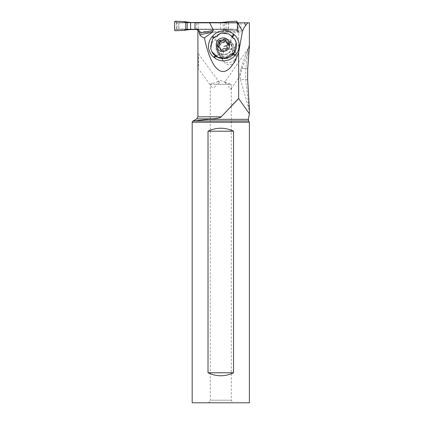 <?xml version="1.0" encoding="UTF-8"?>
<svg xmlns="http://www.w3.org/2000/svg" width="424" height="424" viewBox="0 0 424 424"><rect width="100%" height="100%" fill="white"/><g stroke="black" fill="none" stroke-linecap="round" stroke-linejoin="round"><path stroke-width="0.32" stroke-dasharray="2.12 1.59" d="M237.302 22.52L177.698 22.52A0.599 0.594 -90 0 0 177.105 23.119L177.105 28.827A0.599 0.594 -90 0 0 177.698 29.426L237.302 29.426A0.599 0.594 -90 0 0 237.901 28.827L237.901 23.119A0.599 0.594 -90 0 0 237.822 22.822M190.069 29.426L177.751 29.426L175.239 30.745M237.302 29.426L197.785 29.426L220.581 29.426L220.581 22.822M177.698 22.52L176.506 22.88L177.296 22.52M175.239 21.2L177.645 22.52M177.751 22.52L190.069 22.52M221.211 22.52L228.26 21.566M237.202 21.799L237.202 22.795L236.677 22.52L222.134 22.52M236.677 22.52L237.202 22.52M237.202 29.171L236.899 29.426L237.202 29.102L237.202 22.848L236.899 22.52M237.202 22.822L237.202 30.146L236.581 30.745L228.26 30.38A24.921 24.735 -90 0 0 226.082 29.86L224.54 29.622L226.082 29.86A24.921 24.735 90 0 1 228.26 30.38L236.581 30.745L237.202 30.146L237.202 22.822M236.677 29.426L237.202 29.15L237.202 30.146M222.134 29.426L228.26 30.38M177.296 29.426L176.538 29.102L177.645 29.426M177.105 28.827L176.405 28.827L176.538 29.102M176.405 28.827L176.506 22.88M176.506 29.065L174.619 30.146M176.538 22.848L174.619 21.799M178.827 29.129L178.827 22.822L241.012 22.822L178.753 22.822L178.753 29.129L233.301 29.129L178.753 29.129M194.998 22.822L223.236 22.822L223.236 32.431L241.012 32.431L240.943 22.822M244.277 22.822L249.381 22.822M228.398 22.822L228.398 32.431L238.871 32.431L237.424 32.431L237.424 22.822M196.98 29.426L194.998 29.129M196.354 29.129L195.83 29.129M249.381 113.754L238.654 98.538L238.654 31.53C238.845 30.258 237.058 29.457 233.301 29.129M249.381 46.036L249.153 45.4L240.954 68.375L239.777 74.386L239.91 76.071L242.009 68.375L249.158 50.451M208.772 402.8L232.792 402.8L208.772 402.8L210.272 400.198L231.292 400.198L231.292 87.127L230.868 89.077L230.37 89.294L229.495 88.786L228.759 87.095L228.626 84.328L215.297 84.328C216.134 88.844 211.221 87.805 210.951 85.929L210.272 84.328L231.16 84.328L224.694 82.192L249.37 46.725C249.519 42.972 248.607 44.759 245.788 68.375L240.954 68.375M249.381 109.212L249.153 110.017L245.671 79.5L245.788 68.375M196.985 29.129C198.453 29.256 199.264 30.056 199.418 31.53L199.418 32.431L228.398 32.431M228.255 22.822L228.255 32.431M237.753 22.822L237.753 32.431M237.424 32.431L241.012 32.431M199.418 32.431L223.236 32.431M196.688 118.895L213.113 118.895C217.777 118.376 220.469 117.681 221.19 116.817L231.292 106M235.182 61.856L233.359 63.611L231.032 64.633L228.647 64.755L226.474 64.119L224.535 62.81L222.828 60.595L222.006 58.205L222.017 55.465L223.623 52.073L225.536 50.461L227.874 49.56L230.38 49.454L232.76 50.165L234.748 51.617L236.131 53.663L236.772 56.047L236.656 58.528L235.182 61.856M197.886 53.228L197.929 53.196C198.533 55.523 198.909 68.063 197.929 68.248L210.951 85.929M213.113 118.895L193.969 120.973L248.655 120.973M193.333 121.057L192.825 121.126M192.183 122.239L249.381 122.239M249.381 402.8L192.183 402.8M233.539 372.776C225.033 376.751 216.532 376.751 208.025 372.776L208.025 131.212C216.532 127.237 225.033 127.237 233.539 131.212L233.539 372.776L208.025 372.776M208.025 131.212L233.539 131.212M210.447 84.328L212.631 83.47L210.272 84.328L210.272 400.198L231.292 400.198L232.792 402.8M225.563 82.24L220.782 80.502L215.62 82.383C217.772 81.503 219.054 81.525 219.457 82.431C219.367 83.274 217.984 83.904 215.297 84.328M224.694 82.192L225.595 83.226L228.626 84.328M219.457 82.431L197.96 53.175M212.631 83.47L215.62 82.383M231.16 84.328L231.292 87.127M249.132 47.032L245.554 55.332M242.009 68.375L247.722 68.375M247.637 79.5L240.44 79.5L239.777 75.689M234.276 60.134A7.505 7.261 -27.8 0 0 235.272 52.004A7.505 7.261 -27.8 0 0 222.992 50.88A7.505 7.261 -27.8 0 0 221.996 59.01A7.505 7.261 -27.8 0 0 234.276 60.134M232.14 43.9A8.257 7.987 152.2 0 1 234.08 46.274A8.257 7.987 152.2 0 1 232.983 55.221L232.4 55.899A8.257 7.987 152.2 0 1 220.835 57.044L220.157 56.487A8.257 7.987 152.2 0 1 218.217 54.108A8.257 7.987 152.2 0 1 219.314 45.167L219.897 44.488A8.257 7.987 152.2 0 1 231.462 43.343L232.14 43.9L230.073 40.709A8.257 7.987 -27.8 0 0 218.508 41.854L217.92 42.532A8.257 7.987 -27.8 0 0 216.823 51.474A8.257 7.987 -27.8 0 0 218.768 53.853L219.447 54.41A8.257 7.987 -27.8 0 0 231.006 53.265L231.594 52.587A8.257 7.987 -27.8 0 0 232.691 43.64A8.257 7.987 -27.8 0 0 230.746 41.266L232.977 36.766M235.066 39.718A13.059 12.63 -27.8 0 0 220.893 33.427C218.174 34.042 215.864 35.346 213.956 37.344L213.373 38.028C211.666 40.222 210.733 42.691 210.569 45.432A13.059 12.63 -27.8 0 0 211.968 51.914M220.893 33.427C218.636 34.784 216.908 36.671 215.71 39.082L215.127 39.761C212.986 41.234 211.47 43.121 210.569 45.432M227.094 56.848A7.505 7.261 -27.8 0 0 232.225 46.227A7.505 7.261 -27.8 0 0 224.073 42.612A7.505 7.261 -27.8 0 0 218.943 53.233A7.505 7.261 -27.8 0 0 227.094 56.848M228.478 44.075L229.352 44.737L228.865 45.893C227.677 46.836 227.317 47.912 227.783 49.131L227.026 47.7M229.262 44.494L229.352 44.737A11.745 2.878 168 0 1 227.026 45.548M220.528 49.719L221.259 51.097L221.18 50.647L222.324 51.558L222.987 51.187C223.994 50.159 225.118 49.9 226.358 50.414L227.073 50.467L227.783 49.131M220.883 50.085L221.18 50.647L221.18 50.202M220.968 49.513L217.931 47.366L218.031 46.751M217.305 46.253L217.931 47.366M226.496 42.925L226.056 41.064L225.441 40.561M220.581 29.426L221.211 29.426M185.739 29.86L187.18 29.622M237.901 23.119L237.202 23.119M237.202 28.827L237.901 28.827M226.082 22.822L226.082 29.86M236.581 30.745L236.581 29.426M224.54 29.622L224.54 22.822M236.581 22.52L236.581 21.2M176.405 23.119L177.105 23.119M198.257 22.822L198.257 31.36M196.763 29.325L196.763 22.822M195.093 22.822L195.093 29.129M199.418 31.53L238.654 31.53M221.19 116.817L197.886 116.817M248.369 119.345L208.566 119.345M232.336 36.141L230.073 40.709L231.462 43.343M219.897 44.488L218.508 41.854L215.71 39.082M225.722 54.5A7.945 7.685 -27.8 0 0 231.849 45.188A7.945 7.685 -27.8 0 0 222.526 39.432A7.945 7.685 -27.8 0 0 216.399 48.744A7.945 7.685 -27.8 0 0 225.722 54.5M215.127 39.761L217.92 42.532L219.314 45.167M232.983 55.221L231.594 52.587L233.497 53.673M232.4 55.899L231.006 53.265L232.898 54.346M220.835 57.044L219.447 54.41L216.113 56.461M215.376 55.941L218.768 53.853L220.157 56.487M225.759 54.325A7.505 7.261 152.2 0 1 217.613 50.71A7.505 7.261 152.2 0 1 222.743 40.084A7.505 7.261 152.2 0 1 230.889 43.699A7.505 7.261 152.2 0 1 225.759 54.325M228.865 45.893L228.112 44.462M226.358 50.414L225.605 48.983M222.987 51.187L222.229 49.756M218.885 48.188L218.132 46.757M226.188 41.61L225.436 40.179M238.871 32.431L238.871 22.822M228.361 32.431L228.361 22.822M230.953 88.976L239.889 76.113M240.44 79.5L249.153 110.017M235.272 52.004L235.935 53.254M221.996 59.01L222.828 60.595M232.691 43.64L234.08 46.274M216.823 51.474L218.217 54.108M232.225 46.227L230.889 43.699C232.67 48.728 230.948 52.258 225.727 54.283C222.118 54.887 219.415 53.694 217.613 50.71L218.943 53.233M229.273 44.515L228.552 43.147M226.056 41.064L225.329 39.686"/><path stroke-width="0.64" d="M237.822 22.822A0.599 0.594 -90 0 0 237.302 22.52L237.202 22.52M185.739 22.085L185.739 29.86A24.921 24.735 -90 0 0 183.56 30.38A24.921 24.735 90 0 1 185.739 29.86L190.614 29.426L190.614 22.52L220.581 22.52L190.069 22.52L185.739 22.085A24.921 24.735 90 0 1 183.56 21.566A24.921 24.735 -90 0 0 185.739 22.085L187.18 22.324L187.18 29.622L197.785 29.426L190.614 29.426M220.581 22.822L220.581 22.52L226.082 22.085A24.921 24.735 -90 0 0 228.26 21.566L236.581 21.2L237.202 21.799L237.202 22.822L237.202 21.799L236.581 21.2L228.26 21.566A24.921 24.735 90 0 1 226.082 22.085L220.581 22.52M237.202 22.88L236.899 22.52M190.991 29.426L183.56 30.38L175.239 30.745L183.56 30.38M175.239 21.2L183.56 21.566L175.239 21.2L174.619 21.799L174.619 30.146L175.239 30.745L174.619 30.146L174.619 21.799L175.239 21.2M190.991 22.52L183.56 21.566M209.705 22.822L213.362 30.337L212.535 32.155L204.421 37.89C212.398 76.331 227.227 82.659 238.654 52.491L238.654 98.538L221.19 116.817C220.469 117.681 217.777 118.376 213.113 118.895L208.566 119.345L248.369 119.345L249.381 113.754L249.381 109.212L247.637 79.5L247.722 68.375L249.37 46.725L249.381 22.822L194.998 22.822L194.998 29.129L196.354 29.129C197.929 29.092 198.936 29.892 199.381 31.53L198.262 31.53L198.262 32.431L197.886 32.431L198.262 32.431M241.012 22.822L244.277 22.822L245.772 25.488L247.706 22.822M223.236 22.822L240.943 22.822M198.262 31.53L196.763 29.325M204.421 37.89C202.428 37.344 200.875 36.31 199.757 34.784L199.381 31.53M238.654 52.491L242.475 31.275C243.424 28.636 244.526 26.707 245.772 25.488M237.742 22.822L242.475 31.275M235.59 54.866A14.808 14.321 -27.8 0 0 234.069 34.567L233.396 34.01A14.808 14.321 -27.8 0 0 212.657 36.061L212.074 36.74A14.808 14.321 -27.8 0 0 213.59 57.039L214.268 57.595A14.808 14.321 -27.8 0 0 235.002 55.544L235.59 54.866L233.497 53.673M249.381 113.754L238.654 98.538L231.292 106M197.886 32.431L197.929 68.248M213.113 118.895L196.688 118.895L192.825 121.126L193.969 120.973L192.825 121.126L192.183 122.239L192.183 402.8L192.183 122.239L249.381 122.239L248.655 120.973L193.969 120.973L204.67 119.738M208.566 119.345L204.315 119.775M249.381 122.239L249.381 402.8L192.183 402.8M208.025 372.776C216.532 376.751 225.033 376.751 233.539 372.776L233.539 131.212C225.033 127.237 216.532 127.237 208.025 131.212L208.025 372.776L233.539 372.776M233.539 131.212L208.025 131.212M211.857 51.712L211.968 51.914A13.059 12.63 -27.8 0 0 226.14 58.205A13.059 12.63 -27.8 0 0 235.066 39.718L236.11 42.691L234.292 52.242L226.034 57.998L217.931 57.293L211.857 51.712L210.712 48.532L212.53 38.981L220.782 33.226L228.886 33.931L234.96 39.517M221.54 38.149C230.168 35.881 233.062 49.529 224.317 51.251C215.689 53.519 212.795 39.877 221.54 38.149M226.352 49.105A0.991 0.959 -27.8 0 0 227.026 47.7L227.026 47.7A2.438 2.359 152.2 0 1 228.112 44.462A0.991 0.959 -27.8 0 0 227.725 42.644A2.438 2.359 152.2 0 1 225.436 40.179A0.991 0.959 -27.8 0 0 223.628 39.644A2.438 2.359 152.2 0 1 220.252 40.418A0.991 0.959 -27.8 0 0 218.832 41.7L218.832 41.7A2.438 2.359 152.2 0 1 217.745 44.939A0.991 0.959 -27.8 0 0 218.132 46.757A2.438 2.359 152.2 0 1 220.422 49.221A0.991 0.959 -27.8 0 0 222.229 49.756A2.438 2.359 152.2 0 1 225.605 48.983A0.991 0.959 -27.8 0 0 226.352 49.105M218.832 41.7L219.584 43.131C220.189 44.61 219.828 45.691 218.503 46.37L217.745 44.939M221.18 50.202L220.162 47.992M218.031 46.751L218.503 46.37M225.441 40.561L224.381 41.075C223.512 42.368 222.388 42.628 221.005 41.849L220.226 41.663L219.584 43.131M225.695 41.409L227.105 43.661L228.478 44.075L227.725 42.644M190.614 22.52L187.18 22.324M186.814 29.675L187.18 29.622M226.082 22.085L226.082 22.822M224.54 22.822L224.54 22.324M213.362 30.337L199.381 33.215M197.886 53.228L197.886 116.817L221.19 116.817M212.535 32.155L199.757 34.784M232.977 36.766L234.069 34.567M233.396 34.01L232.336 36.141M213.866 37.259L212.657 36.061M215.376 55.941L213.59 57.039M213.283 37.937L212.074 36.74M214.268 57.595L216.113 56.461M232.898 54.346L235.002 55.544M223.83 46.407A11.745 2.878 168 0 0 227.026 45.548M220.883 50.085L220.422 49.221M221.005 41.849L220.252 40.418M224.381 41.075L223.628 39.644M197.886 116.817L196.688 118.895M248.655 120.973L248.369 119.345"/></g></svg>
